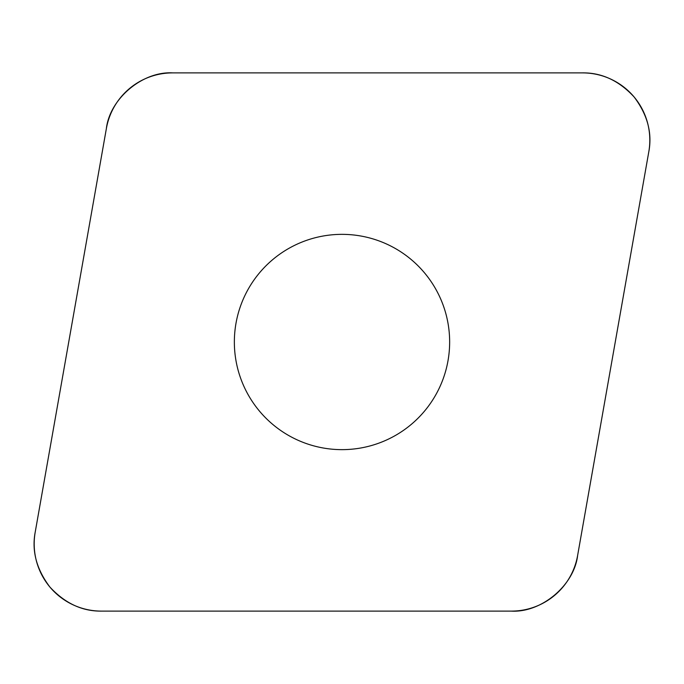 <?xml version="1.0" encoding="UTF-8"?>
<svg xmlns="http://www.w3.org/2000/svg" width="684" height="684" viewBox="0 0 684 684"><rect width="100%" height="100%" fill="white"/><g stroke="black" fill="none" stroke-linecap="round" stroke-linejoin="round"><path stroke-width="1.03" d="M582.537 72.889L172.642 72.889A67.28 67.28 0 0 0 106.388 128.481L35.209 532.152A67.28 67.28 0 0 0 101.463 611.111L511.358 611.111A67.28 67.28 0 0 0 577.612 555.519L648.791 151.848A67.28 67.28 0 0 0 582.537 72.889M259.544 411.195A107.645 107.645 0 0 0 443.155 378.816A107.645 107.645 0 0 0 323.31 235.989A107.645 107.645 0 0 0 259.544 411.195M511.179 611.111C541.335 612.958 574.227 585.359 577.647 555.34L648.731 152.19C652.442 133.183 647.551 114.758 634.077 96.923C618.849 80.55 601.552 72.538 582.187 72.889L172.821 72.889C142.665 71.042 109.773 98.641 106.353 128.66L35.269 531.81C31.558 550.817 36.449 569.242 49.923 587.077C65.151 603.45 82.448 611.462 101.813 611.111L511.179 611.111"/></g></svg>
